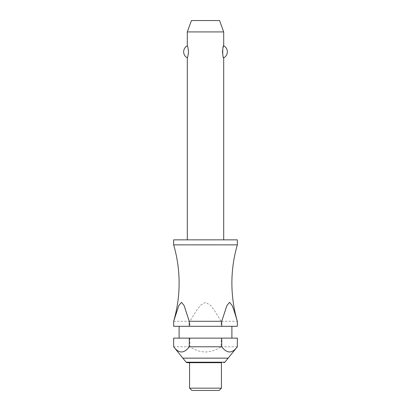<?xml version="1.0" encoding="UTF-8"?>
<svg xmlns="http://www.w3.org/2000/svg" width="411" height="411" viewBox="0 0 411 411"><rect width="100%" height="100%" fill="white"/><g stroke="black" fill="none" stroke-linecap="round" stroke-linejoin="round"><path stroke-width="0.31" stroke-dasharray="2.06 1.54" d="M237.347 244.858L173.653 244.858M223.697 239.849L187.303 239.849L223.697 239.849M187.303 57.859L188.444 53.276M188.469 52.952L188.469 50.692M188.444 50.368L187.303 45.785M187.303 31.924L223.697 31.924M223.697 45.785L222.556 50.368M222.556 53.276L223.697 57.859M237.347 239.849L173.653 239.849M231.891 338.125L179.109 338.125L231.891 338.125M231.891 326.298L179.109 326.298L231.891 326.298M189.877 338.125L189.877 346.771C200.291 353.666 210.709 353.666 221.123 346.771L221.123 338.125L173.653 338.125M189.877 346.771L173.653 346.771M228.249 358.145L182.751 358.145M237.347 346.771L221.123 346.771M221.426 388.174L189.574 388.174M221.426 362.697L189.574 362.697M219.15 390.45L191.85 390.45M237.347 326.298L221.123 326.298L221.123 321.294L237.347 321.294M237.347 338.125L221.123 338.125M173.653 321.294L189.877 321.294L189.877 326.298L173.653 326.298M221.123 321.294L214.475 310.485L210.709 305.471L205.5 302.332L200.291 305.471L196.525 310.485L189.877 321.294M189.877 326.298L221.123 326.298M219.561 20.55L191.439 20.55M224.858 362.204L186.142 362.204"/><path stroke-width="0.62" d="M189.276 321.294L184.071 305.471L181.467 302.332L178.857 305.471L173.653 321.294A136.493 136.493 0 0 0 173.653 244.858L237.347 244.858A136.493 136.493 0 0 0 237.347 321.294L237.347 326.298L237.347 321.294L234.023 310.485L232.143 305.471L229.533 302.332L226.929 305.471L221.724 321.294L189.276 321.294L189.276 326.298L173.653 326.298L173.653 321.294L173.653 326.298M223.697 239.849L223.697 57.859C222.402 58.496 222.402 45.148 223.697 45.785L223.697 31.924L187.303 31.924L187.303 45.785C187.678 46.037 188.084 48.051 188.515 51.822C188.084 55.593 187.678 57.607 187.303 57.859L187.303 239.849M188.444 53.276L188.469 52.952M188.469 50.692L188.444 50.368M222.556 50.368L222.556 53.276M237.347 244.858L237.347 239.849L173.653 239.849L173.653 244.858M231.891 338.125L231.891 326.298M179.109 326.298L179.109 338.125M173.653 338.125L189.276 338.125L189.276 346.771C184.066 353.666 178.862 353.666 173.653 346.771L173.653 338.125L173.653 346.771L186.142 362.204L224.858 362.204L237.347 346.771L237.347 338.125L237.347 346.771C232.138 353.666 226.934 353.666 221.724 346.771L221.724 338.125L237.347 338.125M221.426 388.174L221.426 362.697L187.19 362.697L189.574 362.697L189.574 388.174L191.85 390.45L219.15 390.45L221.426 388.174L189.574 388.174M187.303 31.924L191.439 20.55L219.561 20.55L223.697 31.924M187.303 57.859A6.823 6.823 0 0 1 187.303 45.785M223.697 45.785A6.823 6.823 0 0 1 223.697 57.859M189.276 326.298L221.724 326.298L221.724 321.294M189.276 338.125L221.724 338.125M189.276 346.771L221.724 346.771M237.347 326.298L221.724 326.298M182.751 358.145L228.249 358.145M186.142 362.204L187.19 362.697M224.858 362.204L223.81 362.697"/></g></svg>
